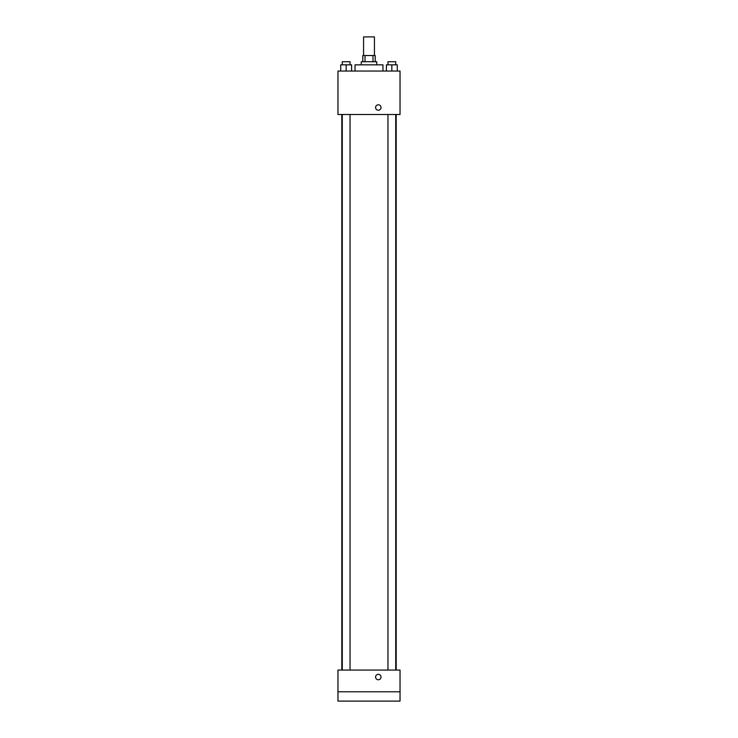 <?xml version="1.0" encoding="UTF-8"?>
<svg xmlns="http://www.w3.org/2000/svg" width="738" height="738" viewBox="0 0 738 738"><rect width="100%" height="100%" fill="white"/><g stroke="black" fill="none" stroke-linecap="round" stroke-linejoin="round"><path stroke-width="1.11" d="M374.434 55.525L374.434 36.9L363.566 36.9L363.566 55.525M365.015 61.734L365.015 55.525L362.792 55.525L362.792 61.734M365.015 55.525L375.208 55.525L375.208 61.734M372.985 61.734L372.985 55.525M361.242 64.833L361.242 61.734L376.758 61.734L376.758 64.833M382.967 71.042L382.967 64.833L355.033 64.833L355.033 71.042M337.967 71.042L400.033 71.042L400.033 114.491L337.967 114.491L337.967 71.042M378.308 110.23A2.712 2.712 0 0 1 375.956 106.161A2.712 2.712 0 0 1 380.66 106.161A2.712 2.712 0 0 1 378.308 110.23M337.967 670.067L400.033 670.067L400.033 701.1L337.967 701.1L337.967 670.067M378.308 679.753A2.712 2.712 0 0 1 375.956 675.685A2.712 2.712 0 0 1 380.66 675.685A2.712 2.712 0 0 1 378.308 679.753M337.967 691.792L400.033 691.792M386.408 71.042L386.408 64.833L397.275 64.833L397.275 71.042L397.275 64.833M391.841 71.042L391.841 64.833M395.725 64.833L395.725 61.734L387.967 61.734L387.967 64.833M340.725 71.042L340.725 64.833L351.592 64.833L351.592 71.042L351.592 64.833M346.159 71.042L346.159 64.833M350.033 64.833L350.033 61.734L342.275 61.734L342.275 64.833M396.186 670.067L396.186 114.491M341.814 670.067L341.814 114.491M387.967 114.491L387.967 670.067M395.725 114.491L395.725 670.067M350.033 670.067L350.033 114.491M342.275 670.067L342.275 114.491"/></g></svg>
